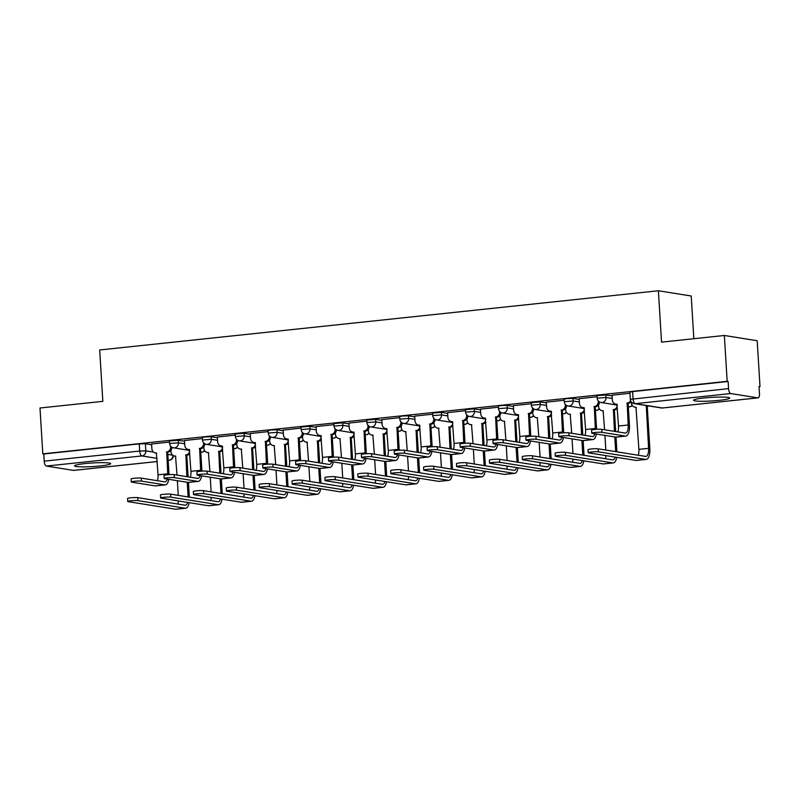 <?xml version="1.0" encoding="UTF-8"?>
<svg xmlns="http://www.w3.org/2000/svg" width="800" height="800" viewBox="0 0 800 800"><rect width="100%" height="100%" fill="white"/><g stroke="black" fill="none" stroke-linecap="round" stroke-linejoin="round"><path stroke-width="1.2" d="M184.53 441.25L178.29 440.26L169.44 440.99L169.6 443.52L178.44 442.79L184.69 443.79M217.42 437.77L211.18 436.77L205.05 436.91L202.33 437.5L202.49 440.04L211.33 439.31L217.58 440.3M250.31 434.28L244.07 433.29L235.22 434.02L235.38 436.55L244.22 435.82L250.47 436.82M283.2 430.8L276.96 429.8L270.83 429.94L268.11 430.53L268.27 433.07L277.11 432.34L283.36 433.33M316.09 427.31L309.85 426.32L301 427.05L301.16 429.58L310 428.85L316.25 429.85M348.98 423.83L342.74 422.83L333.89 423.56L334.05 426.09L342.89 425.36L349.14 426.36M381.87 420.34L375.63 419.34L366.78 420.07L366.94 422.61L375.78 421.88L382.03 422.88M414.76 416.86L408.52 415.86L402.39 416L399.67 416.59L399.83 419.12L408.67 418.39L414.92 419.39M447.65 413.37L441.41 412.37L432.56 413.1L432.72 415.64L441.56 414.91L447.81 415.91M480.54 409.89L474.3 408.89L465.45 409.62L465.61 412.15L474.45 411.42L480.7 412.42M513.43 406.4L507.19 405.4L501.06 405.54L498.34 406.13L498.5 408.67L507.34 407.94L513.59 408.93M546.32 402.91L540.08 401.92L531.23 402.65L531.39 405.18L540.23 404.45L546.48 405.45M579.21 399.43L572.97 398.43L566.84 398.57L564.12 399.16L564.28 401.7L573.12 400.97L579.37 401.96M612.1 395.94L605.86 394.95L597.01 395.68L597.17 398.21L606.01 397.48L612.26 398.48M719.09 400.36A18.09 1.8 176.5 0 0 729.68 398.06A18.09 1.8 176.5 0 0 704.16 397.97A18.09 1.8 176.5 0 0 693.56 400.27A18.09 1.8 176.5 0 0 719.09 400.36M100.08 465.95A18.09 1.8 176.5 0 0 110.68 463.66A18.09 1.8 176.5 0 0 85.15 463.57A18.09 1.8 176.5 0 0 74.56 465.87A18.09 1.8 176.5 0 0 100.08 465.95M759.06 386.67L760 386.57L759.04 386.42L759.48 393.56A4.64 1.88 84 0 1 758.05 397.87A4.64 1.88 84 0 1 757.85 397.86L730.76 393.54L635.25 403.66L662.34 407.99L757.85 397.86M693.84 338.72L691.23 296.01L658.39 290.76L661.54 342.14L724.36 335.48L727.17 381.33L42.8 453.85L40 408L102.83 401.35L99.69 349.97L658.39 290.76M724.36 335.48L757.2 340.73L760 386.57M73.89 470.35A4.64 1.88 -96 0 1 73.69 470.4A4.64 1.88 -96 0 1 73.48 470.39L46.39 466.06A4.64 1.88 -96 0 1 44.2 461.15L43.76 454L139.27 443.88L145.4 443.74L151.64 444.74M43.76 454L42.8 453.85M728.13 381.48L632.62 391.6L629.9 392.19L630.34 399.33L728.56 388.62L728.13 381.48L727.17 381.33M728.56 388.62A4.64 1.88 84 0 0 730.76 393.54M629.97 393.26L612.06 395.21M597.08 396.74L579.17 398.69M564.19 400.23L546.28 402.18M531.3 403.71L513.39 405.66M498.41 407.2L480.5 409.15M465.52 410.68L447.61 412.64M432.63 414.17L414.72 416.12M399.74 417.65L381.83 419.61M366.85 421.14L348.94 423.09M333.96 424.63L316.05 426.58M301.07 428.11L283.16 430.06M268.18 431.6L250.27 433.55M235.29 435.08L217.38 437.03M202.4 438.57L184.49 440.52M169.51 442.05L151.6 444M601.92 432.33A5.34 0.53 176.5 0 0 595.93 432.39A5.34 0.53 176.5 0 0 591.75 433.16A5.34 0.53 176.5 0 0 592.22 433.35L615.63 437.09A11.71 4.75 -96 0 0 616.15 437.11L625.85 436.08A11.71 4.75 -96 0 1 625.33 436.07L601.92 432.33L601.74 429.33L625.14 433.07A8.7 3.53 84 0 0 625.53 433.08A8.7 3.53 84 0 0 628.2 425L627.18 403.08A4.64 4.21 -80.9 0 0 630.6 400.6M591.75 433.16L591.56 430.17A5.34 0.53 -3.5 0 1 595.75 429.39A5.34 0.53 -3.5 0 1 601.74 429.33M626.86 403.12L628.11 403.32L629.45 425.2A11.71 4.75 -96 0 1 625.85 436.08M631.21 401.76A4.64 4.21 99.1 0 1 628.43 403.28L628.11 403.32M617.18 404.37A4.64 4.21 99.1 0 1 617.08 404.35L615.84 404.15A4.64 4.21 -80.9 0 0 616.85 404.18L618.5 426.03A8.7 3.53 84 0 1 617.85 431.91M612.05 395.15L612.35 400.02A4.64 4.21 -80.9 0 0 615.84 404.15M598.38 451.83A5.34 0.53 176.5 0 0 592.38 451.9A5.34 0.53 176.5 0 0 588.2 452.67A5.34 0.53 176.5 0 0 588.68 452.86L636.01 460.43L645.71 459.4L598.38 451.83L598.19 448.84L645.53 456.4A8.7 3.53 84 0 0 645.91 456.41A8.7 3.53 84 0 0 648.59 448.34L646.32 406.14A4.64 4.21 -80.9 0 0 647.63 405.77M588.2 452.67L588.02 449.68A5.34 0.53 -3.5 0 1 592.2 448.9A5.34 0.53 -3.5 0 1 598.19 448.84M646.01 406.18L647.25 406.38L649.83 448.54A11.71 4.75 -96 0 1 646.23 459.41A11.71 4.75 -96 0 1 645.71 459.4M648.88 405.97A4.64 4.21 99.1 0 1 647.57 406.34L647.25 406.38M631.43 402.05L631.5 403.08A4.64 4.21 -80.9 0 0 635.99 407.24L638.89 449.37L648.59 448.34M636.32 407.43A4.64 4.21 99.1 0 1 636.22 407.41L634.98 407.21M646.23 459.41L636.53 460.44A11.71 4.75 -96 0 1 636.01 460.43M638.24 455.24A8.7 3.53 84 0 0 638.89 449.37M569.03 435.81A5.34 0.53 176.5 0 0 563.04 435.87A5.34 0.53 176.5 0 0 558.86 436.65A5.34 0.53 176.5 0 0 559.33 436.84L582.74 440.58A11.71 4.75 -96 0 0 583.26 440.59L592.96 439.57A11.71 4.75 -96 0 1 592.44 439.55L569.03 435.81L568.85 432.82L592.25 436.56A8.7 3.53 84 0 0 592.64 436.57A8.7 3.53 84 0 0 594.85 433.77M558.86 436.65L558.67 433.66A5.34 0.53 -3.5 0 1 562.86 432.88A5.34 0.53 -3.5 0 1 568.85 432.82M595.35 429.43A8.7 3.53 84 0 0 595.31 428.49L594.29 406.57A4.64 4.21 -80.9 0 0 598.23 401.52L599.02 401.64M593.97 406.6L595.22 406.8L596.56 428.69A11.71 4.75 -96 0 1 596.59 429.33M599.48 401.95A4.64 4.21 99.1 0 1 595.54 406.77L595.22 406.8M584.29 407.85A4.64 4.21 99.1 0 1 584.19 407.84L582.95 407.64A4.64 4.21 -80.9 0 0 583.96 407.66L585.61 429.52A8.7 3.53 84 0 1 584.96 435.39M579.16 398.64L579.46 403.5A4.64 4.21 -80.9 0 0 582.95 407.64M598.18 400.84L598.23 401.52M596.33 434.01A11.71 4.75 -96 0 1 592.96 439.57M536.14 439.3A5.34 0.53 176.5 0 0 530.15 439.36A5.34 0.53 176.5 0 0 525.97 440.14A5.34 0.53 176.5 0 0 526.44 440.32L549.85 444.06A11.71 4.75 -96 0 0 550.37 444.08L560.07 443.05A11.71 4.75 -96 0 1 559.55 443.04L536.14 439.3L535.96 436.3L559.36 440.04A8.7 3.53 84 0 0 559.75 440.05A8.7 3.53 84 0 0 561.96 437.26M525.97 440.14L525.78 437.14A5.34 0.53 -3.5 0 1 529.97 436.36A5.34 0.53 -3.5 0 1 535.96 436.3M562.46 432.91A8.7 3.53 84 0 0 562.42 431.98L561.4 410.06A4.64 4.21 -80.9 0 0 565.34 405L566.13 405.13M561.08 410.09L562.33 410.29L563.67 432.17A11.71 4.75 -96 0 1 563.7 432.82M566.59 405.43A4.64 4.21 99.1 0 1 562.65 410.25L562.33 410.29M551.4 411.34A4.64 4.21 99.1 0 1 551.3 411.32L550.06 411.12A4.64 4.21 -80.9 0 0 551.07 411.15L552.72 433A8.7 3.53 84 0 1 552.07 438.88M546.27 402.13L546.57 406.99A4.64 4.21 -80.9 0 0 550.06 411.12M565.29 404.32L565.34 405M563.44 437.5A11.71 4.75 -96 0 1 560.07 443.05M565.49 455.32A5.34 0.53 176.5 0 0 559.49 455.38A5.34 0.53 176.5 0 0 555.31 456.16A5.34 0.53 176.5 0 0 555.79 456.35L603.12 463.91L612.82 462.88L565.49 455.32L565.3 452.32L612.64 459.89A8.7 3.53 84 0 0 613.02 459.9A8.7 3.53 84 0 0 615.24 457.11M555.31 456.16L555.13 453.16A5.34 0.53 -3.5 0 1 559.31 452.39A5.34 0.53 -3.5 0 1 565.3 452.32M614.45 431.36L613.43 409.63A4.64 4.21 -80.9 0 0 617.27 405.91M613.12 409.66L614.36 409.86L615.69 431.56M617.42 408.35A4.64 4.21 99.1 0 1 614.68 409.83L614.36 409.86M598.5 405.02L598.61 406.56A4.64 4.21 -80.9 0 0 603.1 410.72L604.59 429.79M605.83 450.06L604.93 435.38M615.69 451.63L614.79 436.96M616.03 437.12L616.93 451.83M603.43 410.91A4.64 4.21 99.1 0 1 603.33 410.9L602.09 410.7M616.72 457.34A11.71 4.75 -96 0 1 613.34 462.9A11.71 4.75 -96 0 1 612.82 462.88M613.34 462.9L603.64 463.93A11.71 4.75 -96 0 1 603.12 463.91M605.35 458.72A8.7 3.53 84 0 0 605.98 455.63M532.6 458.81A5.34 0.53 176.5 0 0 526.6 458.87A5.34 0.53 176.5 0 0 522.42 459.65A5.34 0.53 176.5 0 0 522.9 459.83L570.23 467.4L579.93 466.37L532.6 458.81L532.41 455.81L579.75 463.37A8.7 3.53 84 0 0 580.13 463.39A8.7 3.53 84 0 0 582.35 460.59M522.42 459.65L522.24 456.65A5.34 0.53 -3.5 0 1 526.42 455.87A5.34 0.53 -3.5 0 1 532.41 455.81M581.56 434.85L580.54 413.11A4.64 4.21 -80.9 0 0 584.38 409.4M580.23 413.15L581.47 413.35L582.8 435.05M584.53 411.84A4.64 4.21 99.1 0 1 581.79 413.31L581.47 413.35M565.61 408.51L565.72 410.05A4.64 4.21 -80.9 0 0 570.21 414.21L571.7 433.27M572.94 453.55L572.04 438.87M582.8 455.12L581.9 440.44M583.14 440.6L584.04 455.32M570.54 414.4A4.64 4.21 99.1 0 1 570.44 414.38L569.2 414.18M583.83 460.83A11.71 4.75 -96 0 1 580.45 466.38A11.71 4.75 -96 0 1 579.93 466.37M580.45 466.38L570.75 467.41A11.71 4.75 -96 0 1 570.23 467.4M572.46 462.21A8.7 3.53 84 0 0 573.09 459.11M503.25 442.78A5.34 0.53 176.5 0 0 497.26 442.84A5.34 0.53 176.5 0 0 493.08 443.62A5.34 0.53 176.5 0 0 493.55 443.81L516.96 447.55A11.71 4.75 -96 0 0 517.48 447.56L527.18 446.54A11.71 4.75 -96 0 1 526.66 446.52L503.25 442.78L503.07 439.79L526.47 443.53A8.7 3.53 84 0 0 526.86 443.54A8.7 3.53 84 0 0 529.07 440.74M493.08 443.62L492.89 440.63A5.34 0.53 -3.5 0 1 497.08 439.85A5.34 0.53 -3.5 0 1 503.07 439.79M529.57 436.4A8.7 3.53 84 0 0 529.53 435.46L528.51 413.54A4.64 4.21 -80.9 0 0 532.45 408.49L533.24 408.61M528.19 413.57L529.44 413.77L530.78 435.66A11.71 4.75 -96 0 1 530.81 436.3M533.7 408.92A4.64 4.21 99.1 0 1 529.76 413.74L529.44 413.77M518.51 414.82A4.64 4.21 99.1 0 1 518.41 414.81L517.17 414.61A4.64 4.21 -80.9 0 0 518.18 414.64L519.84 436.49A8.7 3.53 84 0 1 519.18 442.36M513.38 405.61L513.68 410.47A4.64 4.21 -80.9 0 0 517.17 414.61M532.4 407.81L532.45 408.49M530.55 440.98A11.71 4.75 -96 0 1 527.18 446.54M470.36 446.27A5.34 0.53 176.5 0 0 464.37 446.33A5.34 0.53 176.5 0 0 460.19 447.11A5.34 0.53 176.5 0 0 460.66 447.29L484.07 451.03A11.71 4.75 -96 0 0 484.59 451.05L494.29 450.02A11.71 4.75 -96 0 1 493.77 450.01L470.36 446.27L470.18 443.27L493.58 447.01A8.7 3.53 84 0 0 493.97 447.02A8.7 3.53 84 0 0 496.18 444.23M460.19 447.11L460 444.11A5.34 0.53 -3.5 0 1 464.19 443.33A5.34 0.53 -3.5 0 1 470.18 443.27M496.68 439.88A8.7 3.53 84 0 0 496.64 438.95L495.62 417.03A4.64 4.21 -80.9 0 0 499.56 411.97L500.35 412.1M495.3 417.06L496.55 417.26L497.89 439.15A11.71 4.75 -96 0 1 497.92 439.79M500.81 412.4A4.64 4.21 99.1 0 1 496.87 417.22L496.55 417.26M485.62 418.31A4.64 4.21 99.1 0 1 485.52 418.29L484.28 418.09A4.64 4.21 -80.9 0 0 485.29 418.12L486.95 439.97A8.7 3.53 84 0 1 486.29 445.85M480.49 409.1L480.79 413.96A4.64 4.21 -80.9 0 0 484.28 418.09M499.51 411.29L499.56 411.97M497.66 444.47A11.71 4.75 -96 0 1 494.29 450.02M437.47 449.75A5.34 0.53 176.5 0 0 431.48 449.82A5.34 0.53 176.5 0 0 427.3 450.59A5.34 0.53 176.5 0 0 427.77 450.78L451.18 454.52A11.71 4.75 -96 0 0 451.7 454.54L461.4 453.51A11.71 4.75 -96 0 1 460.88 453.49L437.47 449.75L437.29 446.76L460.69 450.5A8.7 3.53 84 0 0 461.08 450.51A8.7 3.53 84 0 0 463.29 447.72M427.3 450.59L427.11 447.6A5.34 0.53 -3.5 0 1 431.3 446.82A5.34 0.53 -3.5 0 1 437.29 446.76M463.79 443.37A8.7 3.53 84 0 0 463.75 442.43L462.73 420.51A4.64 4.21 -80.9 0 0 466.67 415.46L467.46 415.58M462.41 420.54L463.66 420.74L465 442.63A11.71 4.75 -96 0 1 465.03 443.27M467.92 415.89A4.64 4.21 99.1 0 1 463.98 420.71L463.66 420.74M452.73 421.79A4.64 4.21 99.1 0 1 452.63 421.78L451.39 421.58A4.64 4.21 -80.9 0 0 452.4 421.61L454.06 443.46A8.7 3.53 84 0 1 453.4 449.33M447.6 412.58L447.9 417.45A4.64 4.21 -80.9 0 0 451.39 421.58M466.62 414.78L466.67 415.46M464.77 447.95A11.71 4.75 -96 0 1 461.4 453.51M499.71 462.29A5.34 0.53 176.5 0 0 493.71 462.35A5.34 0.53 176.5 0 0 489.53 463.13A5.34 0.53 176.5 0 0 490.01 463.32L537.34 470.88L547.04 469.86L499.71 462.29L499.52 459.3L546.86 466.86A8.7 3.53 84 0 0 547.24 466.87A8.7 3.53 84 0 0 549.46 464.08M489.53 463.13L489.35 460.14A5.34 0.53 -3.5 0 1 493.53 459.36A5.34 0.53 -3.5 0 1 499.52 459.3M548.67 438.33L547.65 416.6A4.64 4.21 -80.9 0 0 551.49 412.88M547.34 416.63L548.58 416.83L549.91 438.53M551.64 415.32A4.64 4.21 99.1 0 1 548.9 416.8L548.58 416.83M532.73 411.97L532.83 413.53A4.64 4.21 -80.9 0 0 537.32 417.69L538.81 436.76M540.05 457.03L539.15 442.35M549.91 458.61L549.01 443.93M550.25 444.09L551.15 458.8M537.65 417.88A4.64 4.21 99.1 0 1 537.55 417.87L536.31 417.67M550.94 464.31A11.71 4.75 -96 0 1 547.56 469.87A11.71 4.75 -96 0 1 547.04 469.86M547.56 469.87L537.86 470.9A11.71 4.75 -96 0 1 537.34 470.88M539.57 465.7A8.7 3.53 84 0 0 540.2 462.6M466.82 465.78A5.34 0.53 176.5 0 0 460.82 465.84A5.34 0.53 176.5 0 0 456.64 466.62A5.34 0.53 176.5 0 0 457.12 466.8L504.45 474.37L514.15 473.34L466.82 465.78L466.63 462.78L513.97 470.35A8.7 3.53 84 0 0 514.35 470.36A8.7 3.53 84 0 0 516.57 467.56M456.64 466.62L456.46 463.62A5.34 0.53 -3.5 0 1 460.64 462.84A5.34 0.53 -3.5 0 1 466.63 462.78M515.78 441.82L514.76 420.09A4.64 4.21 -80.9 0 0 518.6 416.37M514.45 420.12L515.69 420.32L517.02 442.02M518.75 418.81A4.64 4.21 99.1 0 1 516.01 420.28L515.69 420.32M499.84 415.46L499.94 417.02A4.64 4.21 -80.9 0 0 504.43 421.18L505.92 440.24M507.16 460.52L506.26 445.84M517.02 462.09L516.12 447.42M517.36 447.57L518.26 462.29M504.76 421.37A4.64 4.21 99.1 0 1 504.66 421.35L503.42 421.15M518.05 467.8A11.71 4.75 -96 0 1 514.67 473.36A11.71 4.75 -96 0 1 514.15 473.34M514.67 473.36L504.97 474.38A11.71 4.75 -96 0 1 504.45 474.37M506.68 469.18A8.7 3.53 84 0 0 507.31 466.08M433.93 469.26A5.34 0.53 176.5 0 0 427.94 469.32A5.34 0.53 176.5 0 0 423.75 470.1A5.34 0.53 176.5 0 0 424.23 470.29L471.56 477.85L481.26 476.83L433.93 469.26L433.74 466.27L481.08 473.83A8.7 3.53 84 0 0 481.46 473.84A8.7 3.53 84 0 0 483.68 471.05M423.75 470.1L423.57 467.11A5.34 0.53 -3.5 0 1 427.75 466.33A5.34 0.53 -3.5 0 1 433.74 466.27M482.89 445.3L481.87 423.57A4.64 4.21 -80.9 0 0 485.71 419.85M481.56 423.6L482.8 423.8L484.13 445.5M485.86 422.29A4.64 4.21 99.1 0 1 483.12 423.77L482.8 423.8M466.94 418.96L467.05 420.5A4.64 4.21 -80.9 0 0 471.54 424.67L473.03 443.73M474.27 464L473.37 449.33M484.13 465.58L483.23 450.9M484.47 451.06L485.37 465.78M471.87 424.85A4.64 4.21 99.1 0 1 471.77 424.84L470.53 424.64M485.16 471.29A11.71 4.75 -96 0 1 481.78 476.84A11.71 4.75 -96 0 1 481.26 476.83M481.78 476.84L472.08 477.87A11.71 4.75 -96 0 1 471.56 477.85M473.79 472.67A8.7 3.53 84 0 0 474.42 469.57M404.58 453.24A5.34 0.53 176.5 0 0 398.59 453.3A5.34 0.53 176.5 0 0 394.41 454.08A5.34 0.53 176.5 0 0 394.88 454.27L418.29 458.01A11.71 4.75 -96 0 0 418.81 458.02L428.51 456.99A11.71 4.75 -96 0 1 427.99 456.98L404.58 453.24L404.4 450.24L427.8 453.98A8.7 3.53 84 0 0 428.19 453.99A8.7 3.53 84 0 0 430.4 451.2M394.41 454.08L394.22 451.08A5.34 0.53 -3.5 0 1 398.41 450.31A5.34 0.53 -3.5 0 1 404.4 450.24M430.9 446.85A8.7 3.53 84 0 0 430.86 445.92L429.84 424A4.64 4.21 -80.9 0 0 433.78 418.94L434.57 419.07M429.52 424.03L430.77 424.23L432.11 446.12A11.71 4.75 -96 0 1 432.14 446.76M435.03 419.37A4.64 4.21 99.1 0 1 431.09 424.2L430.77 424.23M419.84 425.28A4.64 4.21 99.1 0 1 419.74 425.26L418.5 425.07A4.64 4.21 -80.9 0 0 419.51 425.09L421.17 446.94A8.7 3.53 84 0 1 420.51 452.82M414.71 416.07L415.01 420.93A4.64 4.21 -80.9 0 0 418.5 425.07M433.73 418.26L433.78 418.94M431.88 451.44A11.71 4.75 -96 0 1 428.51 456.99M401.04 472.75A5.34 0.53 176.5 0 0 395.05 472.81A5.34 0.53 176.5 0 0 390.86 473.59A5.34 0.53 176.5 0 0 391.34 473.78L438.67 481.34L448.37 480.31L401.04 472.75L400.85 469.75L448.19 477.32A8.7 3.53 84 0 0 448.57 477.33A8.7 3.53 84 0 0 450.79 474.53M390.86 473.59L390.68 470.59A5.34 0.53 -3.5 0 1 394.86 469.81A5.34 0.53 -3.5 0 1 400.85 469.75M450 448.79L448.98 427.06A4.64 4.21 -80.9 0 0 452.82 423.34M448.67 427.09L449.91 427.29L451.24 448.99M452.97 425.78A4.64 4.21 99.1 0 1 450.23 427.26L449.91 427.29M434.05 422.45L434.16 423.99A4.64 4.21 -80.9 0 0 438.65 428.15L440.14 447.21M441.38 467.49L440.48 452.81M451.24 469.06L450.34 454.39M451.58 454.54L452.48 469.26M438.98 428.34A4.64 4.21 99.1 0 1 438.88 428.32L437.64 428.12M452.27 474.77A11.71 4.75 -96 0 1 448.89 480.33A11.71 4.75 -96 0 1 448.37 480.31M448.89 480.33L439.19 481.35A11.71 4.75 -96 0 1 438.67 481.34M440.9 476.15A8.7 3.53 84 0 0 441.53 473.05M371.69 456.72A5.34 0.53 176.5 0 0 365.7 456.79A5.34 0.53 176.5 0 0 361.52 457.56A5.34 0.53 176.5 0 0 361.99 457.75L385.4 461.49A11.71 4.75 -96 0 0 385.92 461.51L395.62 460.48A11.71 4.75 -96 0 1 395.1 460.46L371.69 456.72L371.51 453.73L394.91 457.47A8.7 3.53 84 0 0 395.3 457.48A8.7 3.53 84 0 0 397.51 454.69M361.52 457.56L361.33 454.57A5.34 0.53 -3.5 0 1 365.52 453.79A5.34 0.53 -3.5 0 1 371.51 453.73M398.01 450.34A8.7 3.53 84 0 0 397.97 449.4L396.95 427.48A4.64 4.21 -80.9 0 0 400.89 422.43L401.68 422.55M396.63 427.52L397.88 427.71L399.22 449.6A11.71 4.75 -96 0 1 399.25 450.24M402.14 422.86A4.64 4.21 99.1 0 1 398.2 427.68L397.88 427.71M386.95 428.76A4.64 4.21 99.1 0 1 386.85 428.75L385.61 428.55A4.64 4.21 -80.9 0 0 386.62 428.58L388.28 450.43A8.7 3.53 84 0 1 387.62 456.3M381.82 419.55L382.12 424.42A4.64 4.21 -80.9 0 0 385.61 428.55M400.84 421.75L400.89 422.43M398.99 454.92A11.71 4.75 -96 0 1 395.62 460.48M368.15 476.23A5.34 0.53 176.5 0 0 362.16 476.3A5.34 0.53 176.5 0 0 357.97 477.07A5.34 0.53 176.5 0 0 358.45 477.26L405.78 484.82L415.48 483.8L368.15 476.23L367.96 473.24L415.3 480.8A8.7 3.53 84 0 0 415.68 480.81A8.7 3.53 84 0 0 417.9 478.02M357.97 477.07L357.79 474.08A5.34 0.53 -3.5 0 1 361.97 473.3A5.34 0.53 -3.5 0 1 367.96 473.24M417.11 452.27L416.09 430.54A4.64 4.21 -80.9 0 0 419.93 426.82M415.78 430.58L417.02 430.77L418.35 452.47M420.08 429.26A4.64 4.21 99.1 0 1 417.34 430.74L417.02 430.77M401.17 425.92L401.27 427.48A4.64 4.21 -80.9 0 0 405.76 431.64L407.25 450.7M408.49 470.97L407.59 456.3M418.35 472.55L417.45 457.87M418.69 458.03L419.59 472.75M406.09 431.82A4.64 4.21 99.1 0 1 405.99 431.81L404.75 431.61M419.38 478.26A11.71 4.75 -96 0 1 416 483.81A11.71 4.75 -96 0 1 415.48 483.8M416 483.81L406.3 484.84A11.71 4.75 -96 0 1 405.78 484.82M408.01 479.64A8.7 3.53 84 0 0 408.64 476.54M338.8 460.21A5.34 0.53 176.5 0 0 332.81 460.27A5.34 0.53 176.5 0 0 328.63 461.05A5.34 0.53 176.5 0 0 329.1 461.24L352.51 464.98A11.71 4.75 -96 0 0 353.03 464.99L362.73 463.96A11.71 4.75 -96 0 1 362.21 463.95L338.8 460.21L338.62 457.21L362.02 460.95A8.7 3.53 84 0 0 362.41 460.96A8.7 3.53 84 0 0 364.62 458.17M328.63 461.05L328.44 458.05A5.34 0.53 -3.5 0 1 332.63 457.28A5.34 0.53 -3.5 0 1 338.62 457.21M365.12 453.83A8.7 3.53 84 0 0 365.08 452.89L364.06 430.97A4.64 4.21 -80.9 0 0 368 425.91L368.79 426.04M363.74 431L364.99 431.2L366.33 453.09A11.71 4.75 -96 0 1 366.36 453.73M369.25 426.34A4.64 4.21 99.1 0 1 365.31 431.17L364.99 431.2M354.06 432.25A4.64 4.21 99.1 0 1 353.96 432.24L352.72 432.04A4.64 4.21 -80.9 0 0 353.73 432.06L355.39 453.92A8.7 3.53 84 0 1 354.73 459.79M348.93 423.04L349.23 427.9A4.64 4.21 -80.9 0 0 352.72 432.04M367.95 425.24L368 425.91M366.1 458.41A11.71 4.75 -96 0 1 362.73 463.96M335.26 479.72A5.34 0.53 176.5 0 0 329.27 479.78A5.34 0.53 176.5 0 0 325.08 480.56A5.34 0.53 176.5 0 0 325.56 480.75L372.89 488.31L382.59 487.28L335.26 479.72L335.07 476.72L382.41 484.29A8.7 3.53 84 0 0 382.79 484.3A8.7 3.53 84 0 0 385.01 481.5M325.08 480.56L324.9 477.56A5.34 0.53 -3.5 0 1 329.08 476.79A5.34 0.53 -3.5 0 1 335.07 476.72M384.22 455.76L383.2 434.03A4.64 4.21 -80.9 0 0 387.04 430.31M382.89 434.06L384.13 434.26L385.46 455.96M387.19 432.75A4.64 4.21 99.1 0 1 384.45 434.23L384.13 434.26M368.27 429.42L368.38 430.96A4.64 4.21 -80.9 0 0 372.87 435.12L374.36 454.18M375.6 474.46L374.7 459.78M385.46 476.03L384.56 461.36M385.8 461.52L386.7 476.23M373.2 435.31A4.64 4.21 99.1 0 1 373.1 435.29L371.86 435.1M386.49 481.74A11.71 4.75 -96 0 1 383.11 487.3A11.71 4.75 -96 0 1 382.59 487.28M383.11 487.3L373.41 488.32A11.71 4.75 -96 0 1 372.89 488.31M375.12 483.12A8.7 3.53 84 0 0 375.75 480.02M305.91 463.69A5.34 0.53 176.5 0 0 299.92 463.76A5.34 0.53 176.5 0 0 295.74 464.53A5.34 0.53 176.5 0 0 296.21 464.72L319.62 468.46A11.71 4.75 -96 0 0 320.14 468.48L329.84 467.45A11.71 4.75 -96 0 1 329.32 467.43L305.91 463.69L305.73 460.7L329.13 464.44A8.7 3.53 84 0 0 329.52 464.45A8.7 3.53 84 0 0 331.73 461.66M295.74 464.53L295.55 461.54A5.34 0.53 -3.5 0 1 299.74 460.76A5.34 0.53 -3.5 0 1 305.73 460.7M332.23 457.31A8.7 3.53 84 0 0 332.19 456.37L331.17 434.45A4.64 4.21 -80.9 0 0 335.11 429.4L335.9 429.53M330.85 434.49L332.1 434.69L333.44 456.57A11.71 4.75 -96 0 1 333.47 457.21M336.36 429.83A4.64 4.21 99.1 0 1 332.42 434.65L332.1 434.69M321.17 435.74A4.64 4.21 99.1 0 1 321.07 435.72L319.83 435.52A4.64 4.21 -80.9 0 0 320.84 435.55L322.5 457.4A8.7 3.53 84 0 1 321.84 463.27M316.04 426.52L316.34 431.39A4.64 4.21 -80.9 0 0 319.83 435.52M335.06 428.72L335.11 429.4M333.21 461.89A11.71 4.75 -96 0 1 329.84 467.45M302.37 483.2A5.34 0.53 176.5 0 0 296.38 483.27A5.34 0.53 176.5 0 0 292.19 484.04A5.34 0.53 176.5 0 0 292.67 484.23L340 491.8L349.7 490.77L302.37 483.2L302.18 480.21L349.52 487.77A8.7 3.53 84 0 0 349.9 487.78A8.7 3.53 84 0 0 352.12 484.99M292.19 484.04L292.01 481.05A5.34 0.53 -3.5 0 1 296.19 480.27A5.34 0.53 -3.5 0 1 302.18 480.21M351.33 459.24L350.32 437.51A4.64 4.21 -80.9 0 0 354.15 433.79M350 437.55L351.24 437.74L352.57 459.44M354.3 436.23A4.64 4.21 99.1 0 1 351.56 437.71L351.24 437.74M335.38 432.9L335.49 434.45A4.64 4.21 -80.9 0 0 339.98 438.61L341.47 457.67M342.71 477.94L341.81 463.27M352.57 479.52L351.67 464.84M352.91 465L353.81 479.72M340.31 438.79A4.64 4.21 99.1 0 1 340.21 438.78L338.97 438.58M353.6 485.23A11.71 4.75 -96 0 1 350.22 490.78A11.71 4.75 -96 0 1 349.7 490.77M350.22 490.78L340.52 491.81A11.71 4.75 -96 0 1 340 491.8M342.23 486.61A8.7 3.53 84 0 0 342.86 483.51M273.02 467.18A5.34 0.53 176.5 0 0 267.03 467.24A5.34 0.53 176.5 0 0 262.85 468.02A5.34 0.53 176.5 0 0 263.32 468.21L286.73 471.95A11.71 4.75 -96 0 0 287.25 471.96L296.95 470.93A11.71 4.75 -96 0 1 296.43 470.92L273.02 467.18L272.84 464.18L296.24 467.92A8.7 3.53 84 0 0 296.63 467.94A8.7 3.53 84 0 0 298.84 465.14M262.85 468.02L262.66 465.02A5.34 0.53 -3.5 0 1 266.85 464.25A5.34 0.53 -3.5 0 1 272.84 464.18M299.34 460.8A8.7 3.53 84 0 0 299.3 459.86L298.28 437.94A4.64 4.21 -80.9 0 0 302.22 432.88L303.01 433.01M297.96 437.97L299.21 438.17L300.55 460.06A11.71 4.75 -96 0 1 300.58 460.7M303.47 433.31A4.64 4.21 99.1 0 1 299.53 438.14L299.21 438.17M288.28 439.22A4.64 4.21 99.1 0 1 288.18 439.21L286.94 439.01A4.64 4.21 -80.9 0 0 287.95 439.03L289.61 460.89A8.7 3.53 84 0 1 288.95 466.76M283.15 430.01L283.45 434.87A4.64 4.21 -80.9 0 0 286.94 439.01M302.17 432.21L302.22 432.88M300.32 465.38A11.71 4.75 -96 0 1 296.95 470.93M269.48 486.69A5.34 0.53 176.5 0 0 263.49 486.75A5.34 0.53 176.5 0 0 259.3 487.53A5.34 0.53 176.5 0 0 259.78 487.72L307.11 495.28L316.81 494.25L269.48 486.69L269.29 483.69L316.63 491.26A8.7 3.53 84 0 0 317.01 491.27A8.7 3.53 84 0 0 319.23 488.48M259.3 487.53L259.12 484.53A5.34 0.53 -3.5 0 1 263.3 483.76A5.34 0.53 -3.5 0 1 269.29 483.69M318.44 462.73L317.43 441A4.64 4.21 -80.9 0 0 321.26 437.28M317.11 441.03L318.35 441.23L319.68 462.93M321.41 439.72A4.64 4.21 99.1 0 1 318.67 441.2L318.35 441.23M302.5 436.37L302.6 437.93A4.64 4.21 -80.9 0 0 307.09 442.09L308.58 461.15M309.82 481.43L308.92 466.75M319.68 483L318.78 468.33M320.02 468.49L320.92 483.2M307.42 442.28A4.64 4.21 99.1 0 1 307.32 442.27L306.08 442.07M320.71 488.71A11.71 4.75 -96 0 1 317.33 494.27A11.71 4.75 -96 0 1 316.81 494.25M317.33 494.27L307.63 495.3A11.71 4.75 -96 0 1 307.11 495.28M309.34 490.09A8.7 3.53 84 0 0 309.97 487M240.13 470.67A5.34 0.53 176.5 0 0 234.14 470.73A5.34 0.53 176.5 0 0 229.96 471.5A5.34 0.53 176.5 0 0 230.43 471.69L253.84 475.43A11.71 4.75 -96 0 0 254.36 475.45L264.06 474.42A11.71 4.75 -96 0 1 263.54 474.41L240.13 470.67L239.95 467.67L263.35 471.41A8.7 3.53 84 0 0 263.74 471.42A8.7 3.53 84 0 0 265.95 468.63M229.96 471.5L229.77 468.51A5.34 0.53 -3.5 0 1 233.96 467.73A5.34 0.53 -3.5 0 1 239.95 467.67M266.45 464.28A8.7 3.53 84 0 0 266.41 463.34L265.39 441.42A4.64 4.21 -80.9 0 0 269.33 436.37L270.12 436.5M265.08 441.46L266.32 441.66L267.66 463.54A11.71 4.75 -96 0 1 267.69 464.18M270.58 436.8A4.64 4.21 99.1 0 1 266.64 441.62L266.32 441.66M255.39 442.71A4.64 4.21 99.1 0 1 255.29 442.69L254.05 442.49A4.64 4.21 -80.9 0 0 255.06 442.52L256.72 464.37A8.7 3.53 84 0 1 256.06 470.25M250.26 433.49L250.56 438.36A4.64 4.21 -80.9 0 0 254.05 442.49M269.28 435.69L269.33 436.37M267.43 468.86A11.71 4.75 -96 0 1 264.06 474.42M236.59 490.17A5.34 0.53 176.5 0 0 230.6 490.24A5.34 0.53 176.5 0 0 226.41 491.01A5.34 0.53 176.5 0 0 226.89 491.2L274.22 498.77L283.92 497.74L236.59 490.17L236.4 487.18L283.74 494.74A8.7 3.53 84 0 0 284.12 494.75A8.7 3.53 84 0 0 286.34 491.96M226.41 491.01L226.23 488.02A5.34 0.53 -3.5 0 1 230.41 487.24A5.34 0.53 -3.5 0 1 236.4 487.18M285.55 466.22L284.54 444.48A4.64 4.21 -80.9 0 0 288.37 440.76M284.22 444.52L285.46 444.72L286.79 466.41M288.52 443.21A4.64 4.21 99.1 0 1 285.78 444.68L285.46 444.72M269.61 439.86L269.71 441.42A4.64 4.21 -80.9 0 0 274.2 445.58L275.69 464.64M276.93 484.91L276.03 470.24M286.79 486.49L285.89 471.81M287.13 471.97L288.03 486.69M274.53 445.77A4.64 4.21 99.1 0 1 274.43 445.75L273.19 445.55M287.82 492.2A11.71 4.75 -96 0 1 284.44 497.75A11.71 4.75 -96 0 1 283.92 497.74M284.44 497.75L274.74 498.78A11.71 4.75 -96 0 1 274.22 498.77M276.45 493.58A8.7 3.53 84 0 0 277.08 490.48M207.24 474.15A5.34 0.53 176.5 0 0 201.25 474.21A5.34 0.53 176.5 0 0 197.07 474.99A5.34 0.53 176.5 0 0 197.54 475.18L220.95 478.92A11.71 4.75 -96 0 0 221.47 478.93L231.17 477.91A11.71 4.75 -96 0 1 230.65 477.89L207.24 474.15L207.06 471.16L230.46 474.9A8.7 3.53 84 0 0 230.85 474.91A8.7 3.53 84 0 0 233.06 472.11M197.07 474.99L196.88 472A5.34 0.53 -3.5 0 1 201.07 471.22A5.34 0.53 -3.5 0 1 207.06 471.16M233.56 467.77A8.7 3.53 84 0 0 233.52 466.83L232.5 444.91A4.64 4.21 -80.9 0 0 236.44 439.86L237.23 439.98M232.19 444.94L233.43 445.14L234.77 467.03A11.71 4.75 -96 0 1 234.8 467.67M237.69 440.29A4.64 4.21 99.1 0 1 233.75 445.11L233.43 445.14M222.5 446.19A4.64 4.21 99.1 0 1 222.4 446.18L221.16 445.98A4.64 4.21 -80.9 0 0 222.17 446L223.83 467.86A8.7 3.53 84 0 1 223.17 473.73M217.37 436.98L217.67 441.84A4.64 4.21 -80.9 0 0 221.16 445.98M236.39 439.18L236.44 439.86M234.54 472.35A11.71 4.75 -96 0 1 231.17 477.91M203.7 493.66A5.34 0.53 176.5 0 0 197.71 493.72A5.34 0.53 176.5 0 0 193.52 494.5A5.34 0.53 176.5 0 0 194 494.69L241.33 502.25L251.03 501.22L203.7 493.66L203.51 490.66L250.85 498.23A8.7 3.53 84 0 0 251.23 498.24A8.7 3.53 84 0 0 253.45 495.45M193.52 494.5L193.34 491.5A5.34 0.53 -3.5 0 1 197.52 490.73A5.34 0.53 -3.5 0 1 203.51 490.66M252.66 469.7L251.65 447.97A4.64 4.21 -80.9 0 0 255.48 444.25M251.33 448L252.57 448.2L253.9 469.9M255.63 446.69A4.64 4.21 99.1 0 1 252.89 448.17L252.57 448.2M236.71 443.36L236.82 444.9A4.64 4.21 -80.9 0 0 241.31 449.06L242.8 468.13M244.04 488.4L243.14 473.72M253.9 489.97L253 475.3M254.24 475.46L255.14 490.17M241.64 449.25A4.64 4.21 99.1 0 1 241.54 449.24L240.3 449.04M254.93 495.68A11.71 4.75 -96 0 1 251.55 501.24A11.71 4.75 -96 0 1 251.03 501.22M251.55 501.24L241.85 502.27A11.71 4.75 -96 0 1 241.33 502.25M243.56 497.06A8.7 3.53 84 0 0 244.19 493.97M174.35 477.64A5.34 0.53 176.5 0 0 168.36 477.7A5.34 0.53 176.5 0 0 164.18 478.48A5.34 0.53 176.5 0 0 164.65 478.66L188.06 482.4A11.71 4.75 -96 0 0 188.58 482.42L198.28 481.39A11.71 4.75 -96 0 1 197.76 481.38L174.35 477.64L174.17 474.64L197.57 478.38A8.7 3.53 84 0 0 197.96 478.39A8.7 3.53 84 0 0 200.17 475.6M164.18 478.48L163.99 475.48A5.34 0.53 -3.5 0 1 168.18 474.7A5.34 0.53 -3.5 0 1 174.17 474.64M200.67 471.25A8.7 3.53 84 0 0 200.63 470.32L199.61 448.4A4.64 4.21 -80.9 0 0 203.55 443.34L204.34 443.47M199.3 448.43L200.54 448.63L201.88 470.51A11.71 4.75 -96 0 1 201.91 471.16M204.8 443.77A4.64 4.21 99.1 0 1 200.86 448.59L200.54 448.63M189.61 449.68A4.64 4.21 99.1 0 1 189.51 449.66L188.27 449.46A4.64 4.21 -80.9 0 0 189.28 449.49L190.94 471.34A8.7 3.53 84 0 1 190.28 477.22M184.48 440.47L184.78 445.33A4.64 4.21 -80.9 0 0 188.27 449.46M203.5 442.66L203.55 443.34M201.65 475.84A11.71 4.75 -96 0 1 198.28 481.39M170.81 497.15A5.34 0.53 176.5 0 0 164.82 497.21A5.34 0.53 176.5 0 0 160.63 497.99A5.34 0.53 176.5 0 0 161.11 498.17L208.44 505.74L218.14 504.71L170.81 497.15L170.62 494.15L217.96 501.71A8.7 3.53 84 0 0 218.34 501.73A8.7 3.53 84 0 0 220.56 498.93M160.63 497.99L160.45 494.99A5.34 0.53 -3.5 0 1 164.63 494.21A5.34 0.53 -3.5 0 1 170.62 494.15M219.77 473.19L218.76 451.45A4.64 4.21 -80.9 0 0 222.59 447.74M218.44 451.49L219.68 451.69L221.01 473.39M222.74 450.18A4.64 4.21 99.1 0 1 220 451.65L219.68 451.69M203.82 446.85L203.93 448.39A4.64 4.21 -80.9 0 0 208.42 452.55L209.91 471.61M211.15 491.89L210.25 477.21M221.01 493.46L220.11 478.78M221.35 478.94L222.25 493.66M208.75 452.74A4.64 4.21 99.1 0 1 208.65 452.72L207.41 452.52M222.04 499.17A11.71 4.75 -96 0 1 218.66 504.72A11.71 4.75 -96 0 1 218.14 504.71M218.66 504.72L208.96 505.75A11.71 4.75 -96 0 1 208.44 505.74M210.67 500.55A8.7 3.53 84 0 0 211.3 497.45M141.46 481.12A5.34 0.53 176.5 0 0 135.47 481.18A5.34 0.53 176.5 0 0 131.29 481.96A5.34 0.53 176.5 0 0 131.76 482.15L155.17 485.89A11.71 4.75 -96 0 0 155.69 485.9L165.39 484.88A11.71 4.75 -96 0 1 164.87 484.86L141.46 481.12L141.28 478.13L164.68 481.87A8.7 3.53 84 0 0 165.07 481.88A8.7 3.53 84 0 0 167.28 479.08M131.29 481.96L131.1 478.97A5.34 0.53 -3.5 0 1 135.29 478.19A5.34 0.53 -3.5 0 1 141.28 478.13M167.78 474.74A8.7 3.53 84 0 0 167.74 473.8L166.72 451.88A4.64 4.21 -80.9 0 0 170.66 446.83L171.45 446.95M166.41 451.91L167.65 452.11L168.99 474A11.71 4.75 -96 0 1 169.02 474.64M171.91 447.26A4.64 4.21 99.1 0 1 167.97 452.08L167.65 452.11M156.72 453.16A4.64 4.21 99.1 0 1 156.62 453.15L155.38 452.95A4.64 4.21 -80.9 0 0 156.39 452.98L158.05 474.83A8.7 3.53 84 0 1 157.39 480.7M151.59 443.95L151.89 448.81A4.64 4.21 -80.9 0 0 155.38 452.95M170.61 446.15L170.66 446.83M168.76 479.32A11.71 4.75 -96 0 1 165.39 484.88M137.92 500.63A5.34 0.53 176.5 0 0 131.93 500.69A5.34 0.53 176.5 0 0 127.74 501.47A5.34 0.53 176.5 0 0 128.22 501.66L175.55 509.22L185.25 508.2L137.92 500.63L137.73 497.64L185.07 505.2A8.7 3.53 84 0 0 185.45 505.21A8.7 3.53 84 0 0 187.67 502.42M127.74 501.47L127.56 498.48A5.34 0.53 -3.5 0 1 131.74 497.7A5.34 0.53 -3.5 0 1 137.73 497.64M186.88 476.67L185.87 454.94A4.64 4.21 -80.9 0 0 189.7 451.22M185.55 454.97L186.79 455.17L188.12 476.87M189.85 453.66A4.64 4.21 99.1 0 1 187.11 455.14L186.79 455.17M170.94 450.31L171.04 451.87A4.64 4.21 -80.9 0 0 175.53 456.03L177.02 475.1M178.26 495.37L177.36 480.69M188.12 496.95L187.22 482.27M188.46 482.43L189.36 497.14M175.86 456.22A4.64 4.21 99.1 0 1 175.76 456.21L174.52 456.01M189.15 502.65A11.71 4.75 -96 0 1 185.77 508.21A11.71 4.75 -96 0 1 185.25 508.2M185.77 508.21L176.07 509.24A11.71 4.75 -96 0 1 175.55 509.22M177.78 504.04A8.7 3.53 84 0 0 178.41 500.94M178.29 440.26L178.44 442.79A4.64 4.21 99.1 0 1 174.51 447.85A4.64 4.21 -80.9 0 1 173.5 447.82L189.65 450.4M211.18 436.77L211.33 439.31A4.64 4.21 99.1 0 1 207.4 444.36A4.64 4.21 -80.9 0 1 206.39 444.33L222.54 446.92M244.07 433.29L244.22 435.82A4.64 4.21 99.1 0 1 240.29 440.88A4.64 4.21 -80.9 0 1 239.28 440.85L255.43 443.43M276.96 429.8L277.11 432.34A4.64 4.21 99.1 0 1 273.18 437.39A4.64 4.21 -80.9 0 1 272.17 437.36L288.32 439.95M309.85 426.32L310 428.85A4.64 4.21 99.1 0 1 306.07 433.9A4.64 4.21 -80.9 0 1 305.06 433.88L321.21 436.46M342.74 422.83L342.89 425.36A4.64 4.21 99.1 0 1 338.96 430.42A4.64 4.21 -80.9 0 1 337.95 430.39L354.1 432.97M375.63 419.34L375.78 421.88A4.64 4.21 99.1 0 1 371.85 426.93A4.64 4.21 -80.9 0 1 370.84 426.91L386.99 429.49M408.52 415.86L408.67 418.39A4.64 4.21 99.1 0 1 404.74 423.45A4.64 4.21 -80.9 0 1 403.73 423.42L419.88 426M441.41 412.37L441.56 414.91A4.64 4.21 99.1 0 1 437.63 419.96A4.64 4.21 -80.9 0 1 436.62 419.94L452.77 422.52M474.3 408.89L474.45 411.42A4.64 4.21 99.1 0 1 470.52 416.48A4.64 4.21 -80.9 0 1 469.51 416.45L485.66 419.03M507.19 405.4L507.34 407.94A4.64 4.21 99.1 0 1 503.41 412.99A4.64 4.21 -80.9 0 1 502.4 412.96L518.55 415.55M540.08 401.92L540.23 404.45A4.64 4.21 99.1 0 1 536.3 409.51A4.64 4.21 -80.9 0 1 535.29 409.48L551.44 412.06M572.97 398.43L573.12 400.97A4.64 4.21 99.1 0 1 569.19 406.02A4.64 4.21 -80.9 0 1 568.18 405.99L584.33 408.58M605.86 394.95L606.01 397.48A4.64 4.21 99.1 0 1 602.08 402.54A4.64 4.21 -80.9 0 1 601.07 402.51L617.22 405.09M145.4 443.74L145.84 450.88L153.52 452.11M167.79 454.39L172.67 455.17M168.15 460.36L168.99 460.27L168.14 460.13M157.04 458.36L141.9 455.94L46.39 466.06M73.48 470.39L157.23 461.51M632.27 405.43A4.64 4.64 0 0 1 628.33 406.86A4.64 4.21 -80.9 0 0 632.1 405.15M599.38 408.91A4.64 4.64 0 0 1 595.44 410.35A4.64 4.21 -80.9 0 0 599.21 408.64M566.49 412.4A4.64 4.64 0 0 1 562.55 413.83A4.64 4.21 -80.9 0 0 566.32 412.12M533.6 415.89A4.64 4.64 0 0 1 529.66 417.32A4.64 4.21 -80.9 0 0 533.43 415.61M500.71 419.37A4.64 4.64 0 0 1 496.77 420.8A4.64 4.21 -80.9 0 0 500.54 419.1M467.82 422.86A4.64 4.64 0 0 1 463.88 424.29A4.64 4.21 -80.9 0 0 467.65 422.58M434.93 426.34A4.64 4.64 0 0 1 430.99 427.77A4.64 4.21 -80.9 0 0 434.76 426.07M402.04 429.83A4.64 4.64 0 0 1 398.1 431.26A4.64 4.21 -80.9 0 0 401.87 429.55M369.15 433.31A4.64 4.64 0 0 1 365.21 434.75A4.64 4.21 -80.9 0 0 368.98 433.04M336.26 436.8A4.64 4.64 0 0 1 332.32 438.23A4.64 4.21 -80.9 0 0 336.09 436.52M303.37 440.28A4.64 4.64 0 0 1 299.43 441.72A4.64 4.21 -80.9 0 0 303.2 440.01M270.48 443.77A4.64 4.64 0 0 1 266.54 445.2A4.64 4.21 -80.9 0 0 270.31 443.49M237.59 447.25A4.64 4.64 0 0 1 233.65 448.69A4.64 4.21 -80.9 0 0 237.42 446.98M204.7 450.74A4.64 4.64 0 0 1 200.76 452.17A4.64 4.21 -80.9 0 0 204.53 450.46M632.62 391.6L633.05 398.74A4.64 1.88 -96 0 0 635.25 403.66A4.64 4.21 99.1 0 1 634.24 403.63L661.33 407.96A4.64 4.64 0 0 0 662.55 407.99A4.64 1.88 84 0 0 662.75 407.94M139.27 443.88L139.71 451.03L145.84 450.88A4.64 4.21 -80.9 0 1 141.9 455.94A4.64 1.88 -96 0 1 139.71 451.03L44.2 461.15M172.93 455.37A4.64 4.21 -80.9 0 1 168.99 460.27A4.64 1.88 84 0 0 169.2 460.27A4.64 1.88 84 0 0 169.49 460.18M758.05 397.87L662.55 407.99A4.64 1.88 84 0 1 662.34 407.99A4.64 4.21 99.1 0 1 661.33 407.96M627.18 403.08L628.43 403.28M628.2 425L618.5 426.03M625.33 436.07L615.63 437.09M647.57 406.34L646.32 406.14M594.29 406.57L595.54 406.77M595.31 428.49L585.61 429.52M592.44 439.55L582.74 440.58M561.4 410.06L562.65 410.25M562.42 431.98L552.72 433M559.55 443.04L549.85 444.06M614.68 409.83L613.43 409.63M581.79 413.31L580.54 413.11M528.51 413.54L529.76 413.74M529.53 435.46L519.84 436.49M526.66 446.52L516.96 447.55M495.62 417.03L496.87 417.22M496.64 438.95L486.95 439.97M493.77 450.01L484.07 451.03M462.73 420.51L463.98 420.71M463.75 442.43L454.06 443.46M460.88 453.49L451.18 454.52M548.9 416.8L547.65 416.6M516.01 420.28L514.76 420.09M483.12 423.77L481.87 423.57M429.84 424L431.09 424.2M430.86 445.92L421.17 446.94M427.99 456.98L418.29 458.01M450.23 427.26L448.98 427.06M396.95 427.48L398.2 427.68M397.97 449.4L388.28 450.43M395.1 460.46L385.4 461.49M417.34 430.74L416.09 430.54M364.06 430.97L365.31 431.17M365.08 452.89L355.39 453.92M362.21 463.95L352.51 464.98M384.45 434.23L383.2 434.03M331.17 434.45L332.42 434.65M332.19 456.37L322.5 457.4M329.32 467.43L319.62 468.46M351.56 437.71L350.32 437.51M298.28 437.94L299.53 438.14M299.3 459.86L289.61 460.89M296.43 470.92L286.73 471.95M318.67 441.2L317.43 441M265.39 441.42L266.64 441.62M266.41 463.34L256.72 464.37M263.54 474.41L253.84 475.43M285.78 444.68L284.54 444.48M232.5 444.91L233.75 445.11M233.52 466.83L223.83 467.86M230.65 477.89L220.95 478.92M252.89 448.17L251.65 447.97M199.61 448.4L200.86 448.59M200.63 470.32L190.94 471.34M197.76 481.38L188.06 482.4M220 451.65L218.76 451.45M166.72 451.88L167.97 452.08M167.74 473.8L158.05 474.83M164.87 484.86L155.17 485.89M187.11 455.14L185.87 454.94M597.17 398.21A4.64 4.64 0 0 0 601.07 402.51M564.28 401.7A4.64 4.64 0 0 0 568.18 405.99M531.39 405.18A4.64 4.64 0 0 0 535.29 409.48M498.5 408.67A4.64 4.64 0 0 0 502.4 412.96M465.61 412.15A4.64 4.64 0 0 0 469.51 416.45M432.72 415.64A4.64 4.64 0 0 0 436.62 419.94M399.83 419.12A4.64 4.64 0 0 0 403.73 423.42M366.94 422.61A4.64 4.64 0 0 0 370.84 426.91M334.05 426.09A4.64 4.64 0 0 0 337.95 430.39M301.16 429.58A4.64 4.64 0 0 0 305.06 433.88M268.27 433.07A4.64 4.64 0 0 0 272.17 437.36M235.38 436.55A4.64 4.64 0 0 0 239.28 440.85M202.49 440.04A4.64 4.64 0 0 0 206.39 444.33M169.6 443.52A4.64 4.64 0 0 0 173.5 447.82M73.69 470.4L157.23 461.54M168.16 460.38L169.2 460.27A4.64 4.64 0 0 0 173.35 455.62M630.34 399.33A4.64 4.64 0 0 0 634.24 403.63"/></g></svg>
